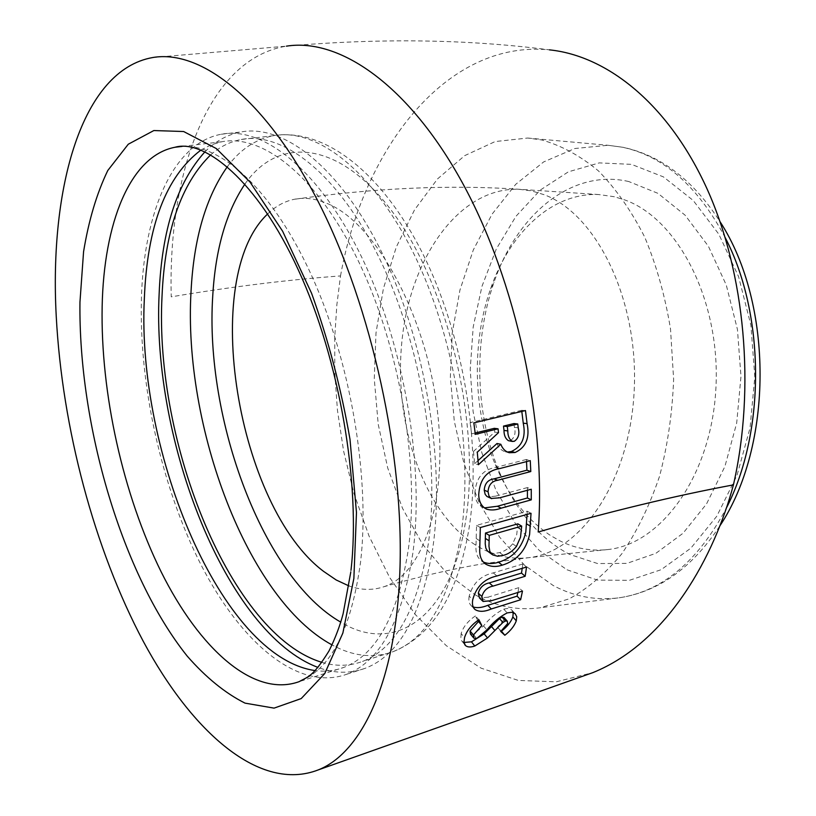 <?xml version="1.0" encoding="UTF-8"?>
<svg xmlns="http://www.w3.org/2000/svg" width="816" height="816" viewBox="0 0 816 816"><rect width="100%" height="100%" fill="white"/><g stroke="black" fill="none" stroke-linecap="round" stroke-linejoin="round"><path stroke-width="0.61" stroke-dasharray="4.08 3.06" d="M267.679 213.935C275.522 206.275 284.335 201.399 294.127 199.318C305.357 197.003 317.302 198.788 329.95 204.694C376.166 225.624 424.412 312.497 436.672 405.175C449.218 497.903 423.902 573.76 384.101 586.663C372.81 590.519 361.08 590.264 348.901 585.908M527.075 514.406L527.177 511.204L476.554 525.371L475.983 546.394C475.646 553.289 477.615 558.226 481.899 561.214L483.307 562.01M517.864 523.841L516.722 534.653L512.662 543.823C508.878 548.423 504.543 551.351 499.657 552.605L493.864 553.523L488.866 552.146M614.387 196.748L598.74 194.555C552.055 192.403 509.857 232.57 490.589 288.793C471.311 343.536 473.178 411.805 495.353 464.712C508.592 496.301 527.054 519.945 550.739 535.643L560.235 541.008C575.566 548.597 591.529 551.443 608.114 549.525C661.541 543.905 711.348 475.381 715.897 388.518C720.854 301.726 678.371 219.035 624.872 199.971L614.387 196.748M628.769 181.54C571.598 168.31 517.028 214.486 494.078 282.122C473.27 341.19 475.279 414.477 499.198 471.566C515.559 510.5 538.999 538.111 569.517 554.38L597.598 563.55L626.882 563.387L655.901 553.309L683.023 533.266L706.564 503.88L724.904 466.466L736.685 423.096L740.979 376.4L737.429 329.378L726.291 285.08L708.4 246.269L685.093 215.179L657.961 193.351L628.769 181.54M210.722 154.816C219.892 146.747 230.081 141.637 241.301 139.475C283.172 131.254 338.722 174.287 379.746 258.947C420.73 343.424 440.273 460.153 428.38 543.385C417.588 609.328 395.638 648.679 362.539 661.419C349.493 666.223 335.947 666.529 321.912 662.337M204.949 151.817C215.455 141.188 227.419 134.579 240.832 131.998C283.815 123.655 340.925 167.872 383.092 255.01C425.228 341.965 445.23 462.111 432.857 547.536C421.699 614.927 399.208 655.166 365.384 668.233C350.146 673.832 334.336 673.557 317.934 667.396M412.835 553.217C402.084 620.986 380.042 661.337 346.688 674.261C297.993 691.846 240.842 642.335 201.185 565.121C161.497 487.223 138.649 384.744 141.474 296.585C144.157 212.486 172.666 143.249 221.248 134.242C263.619 125.939 320.249 170.585 362.335 258.488C404.379 346.198 424.687 467.313 412.835 553.217M200.92 150.083L210.997 144.891L221.748 141.77C263.027 133.589 318.107 177.052 359.04 262.436C399.932 347.647 419.781 465.304 408.388 549.015C397.994 615.335 376.482 654.789 343.842 667.386C334.56 670.874 324.952 671.935 315.037 670.568M474.953 594.68C495.659 606.492 517.446 610.847 540.304 607.747L569.099 598.862C587.959 588.499 605.523 573.485 621.792 553.809C636.939 531.634 649.505 505.859 659.471 476.493C667.641 445.556 672.353 413.141 673.628 379.246L670.497 328.858C665.071 295.882 656.472 265.271 644.681 237.038C631.339 210.814 615.917 188.761 598.434 170.891C580.166 155.723 561.204 145.411 541.559 139.934L527.707 138.037L495.159 141.556L464.692 155.642L437.498 178.949L414.487 209.957L396.301 247.044L383.387 288.599L375.992 333.02L374.269 378.736L378.206 424.238L387.712 467.986L402.584 508.46L422.453 544.109L446.821 573.352L474.953 594.68M152.888 57.508L286.426 46.155C207.958 58.732 167.892 172.91 171.248 296.84C231.295 286.732 287.722 279.766 340.507 275.92L336.865 304.745L334.764 336.763L334.744 371.994L337.447 410.264L343.597 451.064L353.94 493.527L369.128 536.255L389.609 577.412L415.477 614.703L446.311 645.701L481.103 668.161L518.344 680.432L556.216 681.809L592.855 672.629M340.507 275.92C363.395 148.849 446.158 39.607 549.454 49.858C467.792 39.25 380.123 38.005 286.426 46.155M513.213 612.571L511.703 609.94L509.99 608.909L507.144 608.491L503.727 609.154C496.169 612.959 489.437 618.548 483.511 625.923L473.331 634.42L470.475 634.073M473.331 634.42L476.697 638.51M477.778 620.517L475.391 615.927L478.88 619.711M475.391 615.927C467.935 621.037 463.192 626.923 461.152 633.563L464.539 637.602M461.152 633.563L460.795 639.091L462.009 641.243L463.998 642.437M504.094 617.549L504.206 619.63L507.634 623.557M504.206 619.63L497.362 627.433L500.738 631.472M497.362 627.433L501.32 631.003M503.727 609.154L507.226 612.898M517.874 592.487L518.874 587.622L522.485 591.049M518.874 587.622L487.988 597.19L491.569 600.688M487.988 597.19L479.471 597.955M522.23 568.324L522.852 563.989L526.565 567.008M522.852 563.989L493.272 572.883C480.716 575.647 472.678 583.409 469.18 596.139L472.77 599.546M469.18 596.139C468.353 600.494 469.098 603.728 471.393 605.86L473.158 606.992M527.177 511.204L531.032 513.295M476.554 525.371L480.328 527.544M517.67 527.656L521.485 530.012M512.662 543.823L516.436 546.455M499.657 552.605L503.401 555.359M527.411 490.283L527.381 487.58L531.257 489.243M527.381 487.58L495.74 496.128L499.565 497.842M495.74 496.128L487.815 496.954M526.514 461.601L526.391 459.479L530.267 460.622M526.391 459.479L496.138 467.323C483.052 469.373 475.973 477.911 474.922 492.925L478.727 494.506M474.922 492.925C475.096 500.086 477.758 504.89 482.919 507.338L484.48 507.889M494.272 428.339L494.72 432.103L473.515 451.37L477.278 452.186M494.72 432.103L498.505 432.643M473.515 451.37L474.596 463.692L478.38 464.732M474.596 463.692L478.043 460.612M497.005 443.516C498.729 447.913 501.514 450.667 505.349 451.778L507.246 452.033M521.812 411.427L521.659 410.315L525.463 410.55M521.659 410.315L470.118 422.627L473.841 422.892M470.118 422.627L471.587 433.857L475.33 434.347M471.587 433.857L475.167 432.99M513.958 423.555L514.396 427.309C515.936 433.316 514.621 437.733 510.449 440.558L508.419 440.681M514.396 427.309L518.211 427.829M510.449 440.558L514.274 441.303M472.423 542.966C490.049 554.982 508.766 559.898 528.574 557.695C580.921 552.218 629.87 481.216 634.185 390.752C638.908 300.359 596.833 214.333 544.292 194.759L531.512 190.873L518.67 189.241C459.959 187.507 411.723 255.694 402.37 337.141C392.7 418.628 421.005 507.379 472.423 542.966M244.963 184.018C278.511 135.201 340.762 140.015 394.842 215.118C449.014 289.629 480.746 425.779 465.803 519.7C451.126 619.558 393.445 654.656 340.741 622.129M227.389 166.648C240.047 149.634 255.347 139.322 273.289 135.721C316.098 127.439 372.402 169.789 413.549 253.235C454.665 336.518 473.719 451.727 461.04 534.184C449.596 599.536 426.962 638.693 393.128 651.647C373.412 658.624 353.053 656.38 332.041 644.915M181.193 146.452C221.228 143.239 273.605 190.862 312.446 277.42C351.237 363.824 370.372 479.849 360.509 562.51C351.125 629.687 330.674 669.395 299.176 681.646L343.842 667.386M567.069 569.813L597.536 580.125L629.411 580.319L661.123 569.701L690.866 548.148L716.764 516.253L737.001 475.432L750.037 427.961L754.81 376.757L750.893 325.186L738.592 276.655L718.865 234.253L693.202 200.45L663.439 176.888L631.492 164.363L599.25 162.894L568.364 171.829L540.233 190.097L515.947 216.322L496.322 248.962L481.94 286.426L473.178 327.104L470.22 369.403L473.127 411.754L481.797 452.605L496.016 490.375L515.386 523.525L539.335 550.504L567.069 569.813M725.23 237.66C697.741 186.058 663.398 155.897 622.18 147.176L608.063 145.279L574.821 148.512L543.64 161.935L515.732 184.314L492.058 214.169L473.3 249.961L459.928 290.108L452.227 333.061L450.35 377.288L454.308 421.291L463.998 463.59L479.186 502.666L499.525 537.02L524.453 565.131L553.228 585.531C574.403 596.782 596.649 600.831 619.976 597.679C662.521 591.049 697.904 561.326 726.138 508.511M483.511 625.923L486.928 629.891M493.272 572.883L496.954 575.963M476.156 538.489L479.92 540.896M496.138 467.323L499.963 468.506M608.114 549.525L528.574 557.695L484.908 563.499M484.877 563.509C453.798 568.558 420.209 576.28 384.101 586.663M495.353 464.712L499.198 471.566M490.589 288.793L494.078 282.122M598.74 194.555L518.67 189.241C449.157 184.63 374.309 187.996 294.127 199.318M241.301 139.475L273.289 135.721C324.227 127.408 381.847 172.37 422.545 253.235C463.315 334.489 482.011 445.873 469.108 527.921C457.939 594.283 432.613 635.521 393.128 651.647L362.539 661.419M346.688 674.261L365.384 668.233M527.707 138.037L608.063 145.279L623.24 147.339C661.164 155.499 693.447 180.305 720.079 221.758M719.702 526.116C692.162 567.712 658.92 591.559 619.976 597.679L540.304 607.747M351.002 570.098L350.768 572.169M182.07 146.421L221.748 141.77M221.248 134.242L240.832 131.998M462.009 641.243L464.783 644.691M511.703 609.94L515.141 613.683M471.393 605.86L474.147 608.644M481.899 561.214L484.449 563.152M492.68 554.89L491.895 554.329M482.919 507.338L485.959 508.827M505.349 451.778L509.041 452.686"/><path stroke-width="1.22" d="M348.901 585.908L336.212 579.992L323.666 571.424C237.405 506.95 199.124 278.083 267.679 213.935M488.968 546.271L489.263 535.378L521.689 526.126L520.526 537.132L516.436 546.455C512.642 551.126 508.297 554.095 503.401 555.359L497.658 556.267L492.68 554.89L489.824 551.443L488.968 546.271M491.895 554.329L487.417 550.963L485.836 548.128L485.214 543.742L485.489 533.032L517.864 523.841L521.689 526.126M483.307 562.01C487.764 563.938 492.844 564.009 498.535 562.244C513.08 557.807 522.158 547.74 525.8 532.042L527.075 514.406M321.912 662.337C231.346 635.276 154.163 443.129 162.027 296.29C164.812 231.061 181.04 183.906 210.722 154.816M317.934 667.396C226.787 633.175 151.572 441.252 159.151 293.617C161.772 229.979 177.041 182.713 204.949 151.817M315.037 670.568C221.85 657.268 136.629 453.298 144.32 299.278C147.094 226.195 165.954 176.47 200.92 150.083M481.817 625.535L473.443 634.991L473.882 638.163L476.697 638.51L486.928 629.891C492.895 622.414 499.657 616.753 507.226 612.898L511.836 612.275L515.141 613.683L516.732 616.682L516.293 620.843C514.335 626.045 510.51 630.85 504.829 635.256L500.738 631.472L507.634 623.557L507.307 621.19L505.481 620.966L502.931 622.465L487.509 637.959L474.79 646.037C470.516 647.455 467.384 647.261 465.385 645.446L463.967 642.161L464.539 637.602C466.63 630.839 471.403 624.883 478.88 619.711L481.817 625.535L477.778 620.517M491.569 600.688L522.485 591.049L520.639 599.74L491.303 608.971C484.541 611.888 479.114 612.061 475.004 609.511C472.668 607.349 471.923 604.024 472.77 599.546C476.32 586.612 484.378 578.748 496.954 575.963L526.565 567.008L525.167 576.269L492.915 586.143C487.213 587.306 483.541 590.774 481.899 596.537L483.082 601.453L491.569 600.688M56.243 316.353C62.179 428.033 94.228 549.025 143.32 641.427C192.321 732.615 260.049 792.571 318.362 769.865C361.6 752.719 395.944 681.87 399.84 572.098C404.44 456.501 371.872 307.183 319.036 203.286C266.108 99.154 201.062 49.256 152.888 57.508C81.58 69.901 49.266 188.129 56.243 316.353M318.362 769.865L592.855 672.629C668.426 642.1 714.734 554.88 733.421 484.877C674.383 495.883 609.307 511.591 538.193 532.012C546.516 421.382 516.049 280.449 462.295 182.611C408.428 84.589 339.456 37.72 286.426 46.155M529.604 534.5C525.932 550.463 516.814 560.684 502.258 565.162C495.924 567.161 490.416 566.814 485.724 564.121C481.379 561.082 479.38 556.022 479.737 548.954L480.328 527.544L531.032 513.295L529.604 534.5M549.454 49.858C607.971 55.896 668.947 104.866 707.125 189.047C745.079 273.207 755.585 387.926 733.421 484.877M478.38 464.732L477.278 452.186L498.505 432.643L498.056 428.808L475.33 434.347L473.841 422.892L525.463 410.55L527.085 423.637C529.972 437.825 525.983 447.443 515.11 452.492L509.245 452.727C505.369 451.605 502.554 448.78 500.81 444.261L478.38 464.732M499.565 497.842L531.257 489.243L531.277 499.851L501.197 508.154C496.087 510.102 491.303 510.469 486.826 509.245C481.593 506.767 478.89 501.85 478.727 494.506C479.777 479.216 486.856 470.557 499.963 468.506L530.267 460.622L530.798 471.546L497.78 480.267C491.803 481.093 488.56 484.918 488.039 491.752L488.988 495.995L491.201 498.443L499.565 497.842M473.576 637.796L470.475 634.073L470.047 630.982L473.443 634.991M470.047 630.982L478.36 621.649M463.998 642.437L471.475 641.835L474.79 646.037M471.475 641.835L484.153 633.848L487.509 637.959M484.153 633.848L491.487 626.525L494.884 630.533M491.487 626.525L499.494 618.569L502.931 622.465M499.494 618.569L502.024 617.09L505.481 620.966M502.024 617.09L504.094 617.549M501.32 631.003L504.829 635.256M501.483 631.135C507.144 626.79 510.928 622.057 512.856 616.927L516.293 620.843M512.856 616.927L513.213 612.571M473.158 606.992C477.248 608.206 482.113 607.655 487.764 605.339L517.069 596.17L517.874 592.487M517.069 596.17L520.639 599.74M482.705 601.086L479.471 597.955L478.298 593.15L481.899 596.537M478.298 593.15C479.91 587.469 483.572 584.052 489.274 582.899L492.915 586.143M489.274 582.899L521.485 573.097L525.167 576.269M521.485 573.097L522.23 568.324M526.646 523.913L530.471 526.228M498.535 562.244L502.258 565.162M485.489 533.032L489.263 535.378M485.255 538.315L489.019 540.753M484.48 507.889L497.372 506.257L527.411 497.995L527.411 490.283M527.411 497.995L531.277 499.851M491.66 498.658L486.917 496.444L485.163 494.333L484.225 490.192L488.039 491.752M484.225 490.192C484.745 483.48 487.988 479.706 493.955 478.88L497.78 480.267M493.955 478.88L526.922 470.2L530.798 471.546M526.922 470.2L526.514 461.601M478.043 460.612L497.005 443.516L500.81 444.261M507.246 452.033L511.275 451.544L515.11 452.492M511.275 451.544C522.128 446.546 526.116 437.09 523.25 423.157L521.812 411.427M475.167 432.99L494.272 428.339L498.056 428.808M512.264 441.425L508.419 440.681C505.441 438.682 503.962 435.254 504.002 430.409L503.503 426.095L513.958 423.555L517.772 423.994L518.211 427.829C519.772 433.949 518.456 438.437 514.274 441.303L512.264 441.425C509.266 439.385 507.776 435.897 507.807 430.94L507.297 426.554L517.772 423.994M503.503 426.095L507.297 426.554M504.002 430.409L507.807 430.94M340.741 622.129C263.18 577.718 204.479 419.138 212.762 295.555C215.485 249.074 226.226 211.905 244.963 184.018M332.041 644.915C247.656 599.413 182.978 426.35 191.046 291.383C193.739 238.721 205.856 197.146 227.389 166.648M350.768 572.169L343.118 613.785C339.854 626.209 335.131 638.622 328.97 651.005C312.13 678.096 307.663 676.586 299.176 681.646C253.572 698.098 199.339 648.587 161.201 571.945C123.043 494.639 100.439 393.292 102.153 306.408C103.775 223.686 129.713 155.938 175.042 147.247L181.193 146.452M79.958 302.093L83.569 251.716C88.679 220.483 96.747 193.412 107.783 170.503L128.275 144.218L153.847 130.55L183.631 131.519L216.301 148.553L250.043 182.09L282.611 231.203L311.6 293.342C328.43 340.058 341.231 388.732 350.003 439.385L356.47 512.468L353.869 578.442L342.863 633.063L324.748 673.547L301.206 698.578L274.064 708.125L245.045 703.137C225.298 693.243 206.02 677.576 187.241 656.146C122.39 575.086 78.367 425.677 79.958 302.093M726.138 508.511C765.602 432.623 765.439 314.843 725.23 237.66M487.764 605.339L491.303 608.971M497.372 506.257L501.197 508.154M523.25 423.157L527.085 423.637M182.07 146.421L175.042 147.247C203.735 138.863 256.979 179.377 298.36 270.035C339.67 359.591 360.896 484.49 351.002 570.098M720.079 221.758C773.67 304.195 773.242 446.107 719.702 526.116M464.783 644.691L465.385 645.446M503.88 617.314L507.307 621.19M474.147 608.644L475.004 609.511M484.449 563.152L485.724 564.121M485.959 508.827L486.826 509.245"/></g></svg>
